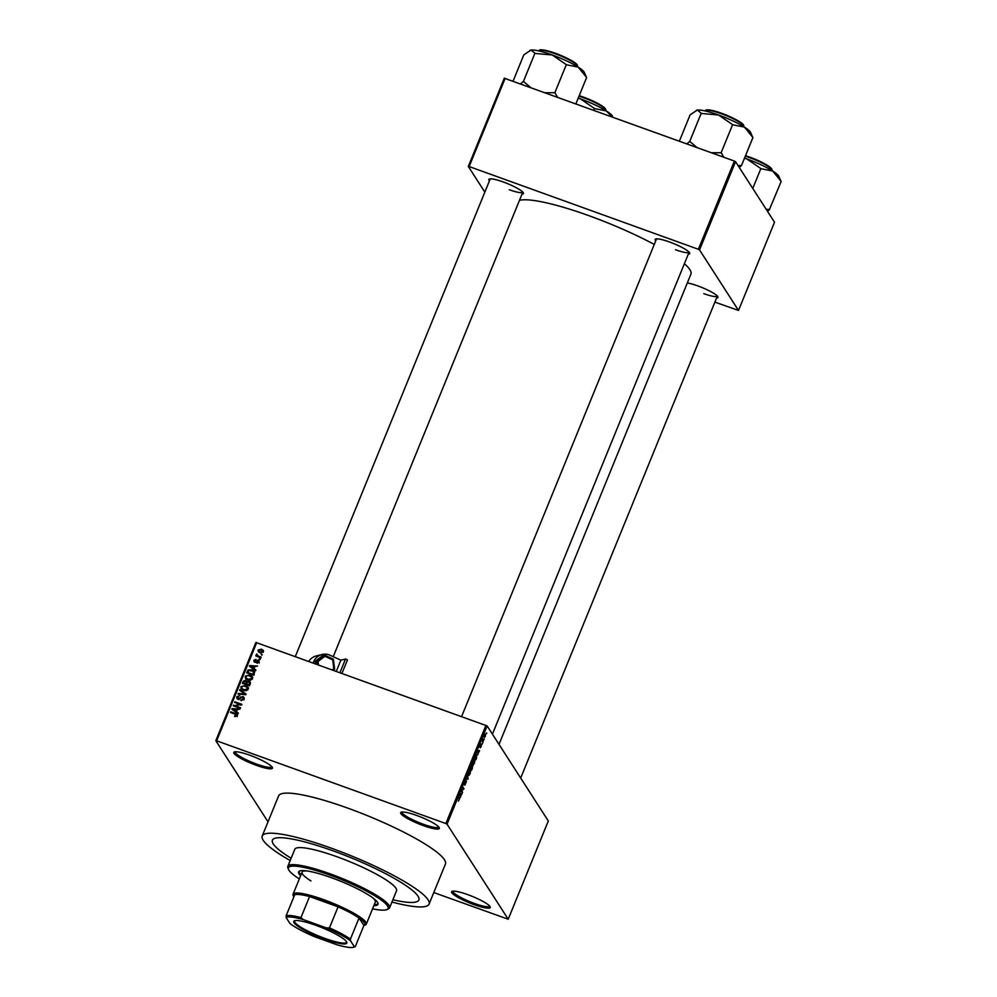 <?xml version="1.0" encoding="UTF-8"?>
<svg xmlns="http://www.w3.org/2000/svg" width="997" height="997" viewBox="0 0 997 997"><rect width="100%" height="100%" fill="white"/><g stroke="black" fill="none" stroke-linecap="round" stroke-linejoin="round"><path stroke-width="1.5" d="M249.861 755.252A20.875 3.539 22.2 0 1 272.38 767.491A20.875 3.539 22.2 0 1 256.354 765.335A20.875 3.539 22.2 0 1 234.295 751.95A20.875 3.539 22.2 0 1 249.861 755.252M235.23 751.763A19.778 3.352 -157.8 0 0 235.205 751.813A19.778 3.352 -157.8 0 0 256.59 764.063A19.778 3.352 -157.8 0 0 271.832 766.768A19.778 3.352 -157.8 0 0 271.845 766.718M416.746 815.484A20.875 3.539 22.2 0 1 439.266 827.734A20.875 3.539 22.2 0 1 423.239 825.578A20.875 3.539 22.2 0 1 401.18 812.194A20.875 3.539 22.2 0 1 416.746 815.484M402.115 812.007A19.778 3.352 -157.8 0 0 402.09 812.057A19.778 3.352 -157.8 0 0 423.476 824.307A19.778 3.352 -157.8 0 0 438.717 826.999A19.778 3.352 -157.8 0 0 438.73 826.949M467.68 894.608A20.875 3.539 22.2 0 1 490.2 906.859A20.875 3.539 22.2 0 1 474.173 904.69A20.875 3.539 22.2 0 1 452.115 891.318A20.875 3.539 22.2 0 1 467.68 894.608M453.037 891.131A19.778 3.352 -157.8 0 0 453.024 891.168A19.778 3.352 -157.8 0 0 474.41 903.432A19.778 3.352 -157.8 0 0 489.639 906.123A19.778 3.352 -157.8 0 0 489.664 906.074M687.307 282.961A18.681 3.165 22.2 0 1 697.788 285.902A18.681 3.165 22.2 0 1 717.927 296.857A18.681 3.165 22.2 0 1 716.556 298.053M703.832 293.654A17.585 2.979 -157.8 0 0 717.366 296.059L520.683 778.034M489.452 180.831A18.681 3.165 22.2 0 1 489.303 179.024A18.681 3.165 22.2 0 1 503.223 181.965A18.681 3.165 22.2 0 1 523.375 192.92A18.681 3.165 22.2 0 1 522.004 194.116M509.28 189.729A17.585 2.979 -157.8 0 0 522.814 192.134L333.235 656.687M655.739 240.85A18.681 3.165 22.2 0 1 655.59 239.043A18.681 3.165 22.2 0 1 669.51 241.984A18.681 3.165 22.2 0 1 689.662 252.951A18.681 3.165 22.2 0 1 688.291 254.135M675.567 249.749A17.585 2.979 -157.8 0 0 689.101 252.154L492.418 734.128M391.933 902.048A90.104 15.291 -157.8 0 0 429.071 904.117A90.104 15.291 -157.8 0 0 331.64 848.297A90.104 15.291 -157.8 0 0 262.223 836.034A90.104 15.291 -157.8 0 0 290.202 860.536M429.071 904.117L445.435 864.013A90.104 15.291 -157.8 0 0 348.003 808.206A90.104 15.291 -157.8 0 0 278.587 795.93L262.223 836.034M654.281 244.427A94.491 16.039 -157.8 0 0 588.716 215.614A94.491 16.039 -157.8 0 0 519.474 200.335M392.868 899.78A79.112 13.422 -157.8 0 0 418.902 899.967A79.112 13.422 -157.8 0 0 333.347 850.952A79.112 13.422 -157.8 0 0 272.405 840.184A79.112 13.422 -157.8 0 0 291.136 858.255A79.112 13.422 -157.8 0 1 272.405 840.184L272.405 840.184A79.112 13.422 -157.8 0 1 333.347 850.952A79.112 13.422 -157.8 0 1 418.902 899.967A79.112 13.422 -157.8 0 1 392.868 899.78M268.019 821.827L215.813 740.709L255.905 642.454L487.134 725.928L447.042 824.183L445.858 823.547L485.963 725.293M485.402 736.409L484.218 737.481L484.492 735.001L485.664 733.917L485.215 736.334M483.246 741.618L482.984 742.254L482.112 740.908L482.959 738.951L483.246 741.618L482.374 741.307M481.215 746.653L480.305 747.775L481.177 745.382L479.968 747.102L481.152 744.186L480.205 746.441L481.563 744.672L481.04 746.591M480.579 747.127L481.115 746.417M480.915 744.846L480.267 745.382M476.566 757.982L475.806 759.851L474.609 757.994L475.768 755.228L476.952 754.629L476.367 757.907M475.768 755.228L476.416 754.43M472.329 768.351L471.531 770.332L470.335 768.475L472.154 765.198L472.129 766.282L472.777 765.87L472.129 768.288M468.154 778.595L465.935 779.255L467.867 778.732L467.78 774.731L467.83 778.483M462.596 792.204L462.334 792.839L461.137 790.982L463.48 789.101L462.782 786.969L463.979 788.839L461.648 790.721L462.596 792.204L461.723 791.892M458.408 801.052L459.368 799.258L458.695 797.002L459.505 798.261L458.371 801.127M433.782 892.564L508.221 919.222L548.313 820.98L487.134 725.928M508.221 919.222L447.042 824.183M460.415 797.55L460.016 793.749L462.047 793.575L460.066 797.426M466.284 781.847L464.39 784.265L464.801 781.947L465.948 780.576L464.864 783.63L466.546 781.212L464.814 785.225L466.185 781.81M465.699 781.237L464.752 782.072M468.44 774.981L469.226 775.267L468.565 775.255L468.939 771.815L470.559 770.32L470.16 773.722L468.565 775.255M472.715 764.5L473.513 764.786L472.84 764.774L473.214 761.334L474.834 759.839L474.447 763.241L472.84 764.774M477.974 754.53L477.575 750.729L479.594 750.554L477.613 754.405M482.498 743.438L482.236 744.086L482.261 743.351M484.28 739.064L484.019 739.712L484.043 738.976M486.735 733.057L486.474 733.692L486.499 732.969M261.214 654.206L262.211 654.568L261.949 655.216L261.214 654.206L261.825 655.166M258.522 656.163L261.177 657.123L260.915 657.758L255.793 655.914L256.877 655.577L256.802 653.982L259.133 657.123M257.488 656.524L256.279 654.481L256.964 655.552L257.475 655.041M257.176 654.855L259.208 657.235M259.419 658.581L260.429 658.955L259.17 659.229L259.419 658.581L260.043 659.54M258.447 660.974L259.22 662.17L256.939 663.13L258.51 661.858L258.061 660.712L254.783 662.245L253.911 660.276L255.98 659.329L254.646 660.525L254.945 661.572L258.198 660.026L259.145 660.724M258.983 662.594L258.061 660.712M254.783 662.245L253.973 661.634M254.646 660.525L255.444 662.344M254.023 668.725L255.905 670.034L255.631 670.707L249.387 666.22L249.661 665.56L257.525 666.058L254.933 666.519L254.023 668.725L255.718 670.495M252.316 676.851L252.453 678.758L250.596 680.191L247.929 679.954L245.474 678.259L245.237 676.153L249.848 674.994L252.241 676.726M248.041 687.332L248.178 689.239L246.321 690.672L243.654 690.435L241.199 688.74L240.95 686.634L245.574 685.475L247.966 687.207M237.311 715.846L234.557 716.432L236.501 715.522L236.252 714.637L230.519 712.456L230.781 711.821L235.554 713.553L237.236 714.6L237.311 715.846M237.024 716.32L236.252 714.637M256.74 642.554L216.636 740.808L445.858 823.547M236.476 711.746L238.345 713.054L238.071 713.727L231.827 709.241L232.102 708.58L239.978 709.079L237.373 709.54L236.476 711.746L238.158 713.516M234.893 705.677L240.526 707.708L240.265 708.344L233.236 705.814L240.252 704.468L234.607 702.436L234.868 701.801L241.91 704.343L234.893 705.677L235.516 706.636M242.857 696.529L244.003 697.402L244.091 699.246L240.85 700.505L243.293 698.897L242.607 697.165L238.009 699.271L236.925 698.461L236.825 696.753L239.704 695.594L237.647 697.04L238.295 698.648L242.857 696.529L244.24 697.975M243.829 699.744L242.607 697.165M237.647 697.04L238.794 699.408M239.866 689.55L246.085 694.099L245.835 694.722L238.021 694.074L238.295 693.413L245.125 694.149L239.592 690.223L239.866 689.55L245.91 694.535M248.988 681.175L250.259 682.098L249.462 685.836L242.421 683.294L243.231 681.312L245.711 680.203L246.907 681.425L248.988 681.175L250.484 682.671M246.06 681.163L247.318 682.06M251.929 669.785L254.434 671.517L253.737 675.355L246.695 672.813L247.966 670.059L251.929 669.785L254.671 672.04M261.426 649.159L263.258 650.393L263.407 651.913L260.03 652.736L258.26 651.539L258.098 650.007L261.426 649.159L263.495 650.966M714.899 302.128L738.515 310.441L774.519 222.219L735.549 161.688L699.545 249.911L698.374 249.287L734.378 161.053L735.549 161.688M738.515 310.441L699.545 249.911M484.841 192.122L468.316 166.449L504.32 78.215L734.378 161.053M505.155 78.314L469.151 166.549L698.374 249.287M499.011 744.373L690.909 274.15A94.491 16.039 -157.8 0 0 684.378 263.744M469.151 166.549L468.316 166.449M216.636 740.808L215.813 740.709M235.292 716.644L234.731 715.759M237.186 716.581L236.937 715.696M231.391 712.78L230.781 711.821M236.189 714.587L237.436 715.185M232.7 709.864L232.102 708.58M237.037 710.363L236.463 709.465L232.725 709.129L236.576 711.908M234.619 710.961L233.934 709.901L235.741 711.235L236.463 709.465M236.426 712.294L235.741 711.235M232.725 709.129L233.934 709.901M234.17 706.15L233.51 705.128M234.27 706.188L235.167 706.1M240.663 705.116L240.252 704.468M235.479 702.748L234.868 701.801M240.327 704.58L241.561 705.029M241.561 700.679L241.025 699.832M243.978 699.956L243.293 698.224M237.361 698.934L236.825 696.753M238.333 698.099L238.981 699.707M241.224 697.576L240.788 696.891M238.757 694.136L238.295 693.413M241.598 689.239L240.95 686.634M246.197 686.522L245.574 685.475M246.259 686.547L248.527 688.092M248.153 689.288L247.169 687.394L243.592 685.811L241.773 686.921L241.947 688.491L243.929 689.799L247.343 688.952L247.169 687.394M241.947 688.491L243.629 690.423M244.477 690.672L243.929 689.799M247.879 689.762L247.343 688.952M243.804 682.21L243.231 681.312M246.396 681.263L247.592 682.484M250.309 683.917L249.424 682.87M246.982 682.883L246.259 681.936M243.505 682.957L245.611 683.718L246.296 681.823L245.574 680.876L243.953 681.848L244.115 683.905M246.222 684.665L245.611 683.718M246.92 682.795L245.574 680.876M246.433 684.004L248.901 684.902L249.624 682.858L248.739 681.811L246.944 682.746L247.044 684.964M249.474 685.799L248.901 684.902M250.272 683.855L248.739 681.811M250.023 684.441L249.449 683.543M245.873 678.758L245.237 676.153M250.471 676.041L249.848 674.994M250.534 676.066L252.802 677.611M252.428 678.807L251.443 676.913L247.867 675.33L246.06 676.44L246.222 678.01L248.203 679.318L251.63 678.471L251.443 676.913M246.222 678.01L247.917 679.942M248.764 680.191L248.203 679.318M252.154 679.281L251.63 678.471M248.477 670.856L247.966 670.059M254.322 674.333L253.948 672.364M247.779 672.477L253.176 674.421L253.275 671.293L248.752 670.483L247.779 672.477L248.39 673.424M253.749 675.318L253.176 674.421M254.335 672.776L253.275 671.293M254.223 674.171L253.637 673.274M250.247 666.843L249.661 665.56M254.596 667.342L254.023 666.445L250.272 666.108L254.135 668.887M252.166 667.94L251.493 666.881L253.288 668.214L254.023 666.445M253.973 669.274L253.288 668.214M250.272 666.108L251.493 666.881M257.6 663.217L257.114 662.457M259.195 662.918L258.746 661.771M254.447 662.095L253.911 660.276M254.596 661.335L255.319 662.394M255.905 662.232L255.444 661.522M256.665 656.238L256.055 655.278M257.562 656.637L256.964 655.552M257.251 654.693L256.802 653.982M257.862 655.914L258.211 656.736M258.697 652.026L258.098 650.007M263.358 652.013L261.214 649.82L258.834 650.281L259.631 652.275M259.507 651.353L260.965 653.16M258.834 650.281L260.292 652.1L262.685 651.639L263.146 652.362M260.853 652.973L260.292 652.1M460.34 793.724L461.773 794.235M459.991 793.811L461.187 794.235M460.128 794.883L460.24 796.017L460.963 794.235L459.779 794.746M459.966 793.874L460.963 794.235M463.107 788.515L463.979 788.839M466.197 778.607L467.905 779.218M468.889 771.952L469.001 774.781L468.353 774.544M468.353 774.457L470.023 773.51L470.297 770.943L469.089 772.027M469.537 770.669L470.297 770.943M470.534 767.977L471.083 768.612L471.793 765.821M470.385 768.351L471.083 768.612M471.917 765.87L470.734 768.051M470.36 768.513L471.643 769.472L471.955 766.269M470.771 769.161L471.643 769.472M471.544 767.491L471.232 768.824M472.516 766.506L471.743 767.565M473.164 761.471L473.276 764.3L472.628 764.063M472.628 763.976L474.298 763.029L474.572 760.462L473.363 761.546M473.812 760.175L474.572 760.462M475.008 757.57L475.93 758.991L476.691 755.265L474.809 757.496M475.046 758.68L475.93 758.991M475.644 755.489L476.691 755.265M477.887 750.704L479.32 751.227M477.551 750.791L478.747 751.215M477.688 751.863L477.787 752.997L478.51 751.215L477.326 751.726M477.513 750.853L478.51 751.215M485.414 734.565L484.48 736.845L485.414 734.565L484.442 735.15M484.068 736.696L485.277 736.197M373.85 905.662A42.859 7.278 -157.8 0 0 377.963 904.316A42.859 7.278 -157.8 0 0 331.615 877.771A42.859 7.278 -157.8 0 0 298.601 871.926A42.859 7.278 -157.8 0 0 300.608 875.765M298.926 871.478A42.859 7.278 -157.8 0 0 301.007 874.768M372.566 908.803A53.838 9.135 -157.8 0 0 386.799 909.613A53.838 9.135 -157.8 0 0 329.907 875.117A53.838 9.135 -157.8 0 0 288.582 869.534A53.838 9.135 -157.8 0 0 299.312 878.918M288.582 869.534L287.983 868.15A54.935 9.322 22.2 0 1 287.821 866.356A54.935 9.322 22.2 0 1 330.144 873.846A54.935 9.322 22.2 0 1 389.565 907.881A54.935 9.322 22.2 0 1 388.194 909.052L386.799 909.613M389.565 907.881L396.519 890.832A54.935 9.322 -157.8 0 0 337.098 856.797A54.935 9.322 -157.8 0 0 294.776 849.319L287.821 866.356M310.964 880.924A39.556 6.717 22.2 0 1 302.066 872.176A39.556 6.717 22.2 0 1 307.288 870.979M372.417 897.562A39.556 6.717 22.2 0 1 375.321 902.061L366.31 924.119A39.556 6.717 22.2 0 1 365.338 924.967L363.93 925.528L359.032 918.025A38.459 6.53 -157.8 0 0 338.07 906.821A38.459 6.53 -157.8 0 0 309.556 896.54A38.459 6.53 -157.8 0 0 294.688 894.795A38.459 6.53 -157.8 0 0 293.779 896.901A38.459 6.53 -157.8 0 0 293.803 896.964M374.261 904.653A42.859 7.278 -157.8 0 0 378.05 903.768M593.863 110.331L594.573 108.573L606.375 110.979L612.195 116.961M578.21 98.167L580.516 98.89L594.573 108.573M612.968 117.235L612.582 116.337A29.723 5.047 -157.8 0 0 606.375 110.979A29.723 5.047 -157.8 0 0 580.516 98.89A29.723 5.047 22.2 0 0 578.235 98.092M346.52 941.704A28.676 4.873 22.2 0 1 346.757 942.128A28.676 4.873 22.2 0 1 323.9 938.85A28.676 4.873 22.2 0 1 294.04 922.761A28.676 4.873 22.2 0 1 294.439 920.779A28.676 4.873 22.2 0 1 321.258 927.384A28.676 4.873 22.2 0 1 346.52 941.704M294.925 920.642A28.016 4.761 -157.8 0 0 294.589 921.041A28.016 4.761 -157.8 0 0 294.888 922.375A28.016 4.761 -157.8 0 0 321.819 937.255A28.016 4.761 -157.8 0 0 346.47 942.215A28.016 4.761 -157.8 0 0 346.52 941.691M355.281 946.614L354.421 946.901L355.281 946.614L363.88 925.552A38.459 6.53 -157.8 0 0 363.93 925.528A38.459 6.53 -157.8 0 0 364.466 922.873A38.459 6.53 -157.8 0 0 359.032 918.025L350.433 939.074L350.495 940.794A37.363 6.343 -157.8 0 0 326.368 927.908L303.262 919.57A37.363 6.343 -157.8 0 0 286.151 917.576L290.077 923.671A37.363 6.343 -157.8 0 0 314.205 936.557L337.298 944.894A37.363 6.343 -157.8 0 0 353.947 947.15A37.363 6.343 -157.8 0 0 354.421 946.901L350.495 940.794M293.779 896.901L293.18 895.518A39.556 6.717 22.2 0 1 293.068 894.234A39.556 6.717 22.2 0 1 327.876 901.226A39.556 6.717 22.2 0 1 365.887 922.237A39.556 6.717 22.2 0 1 366.31 924.119M326.368 927.908L329.471 927.883L338.07 906.821L309.556 896.54L300.969 917.589L303.262 919.57M286.151 917.576L286.102 915.857A38.459 6.53 22.2 0 1 300.969 917.589M294.688 894.795L286.102 915.857M329.471 927.883A38.459 6.53 22.2 0 1 350.433 939.074M586.46 77.392L584.304 72.42A29.723 5.047 -157.8 0 0 584.068 71.971A29.723 5.047 -157.8 0 0 578.11 67.073L586.635 77.504L575.892 103.85M566.558 64.805L578.11 67.073A29.723 5.047 -157.8 0 0 552.251 54.972L566.558 64.805M557.61 97.245L554.855 92.721L566.308 64.655M554.855 92.721L545.085 92.733M535.277 53.452L552.251 54.972A29.723 5.047 -157.8 0 0 531.002 50.062L535.277 53.452M530.703 87.537L523.45 81.393L534.903 53.315M523.45 81.393L520.559 83.873M513.069 81.181L523.824 54.835L531.002 50.062A29.723 5.047 -157.8 0 0 530.08 50.286A29.723 5.047 -157.8 0 0 529.993 50.336M530.08 50.286L531.002 50.062M555.105 92.883A34.122 5.795 -157.8 0 0 554.482 92.584M767.553 211.414L769.609 209.532A34.122 5.795 -157.8 0 0 769.547 209.445A34.122 5.795 -157.8 0 0 769.497 209.358L766.319 209.482M781.012 181.329L778.869 176.357A29.723 5.047 -157.8 0 0 772.663 171.01L781.187 181.442L769.497 209.358M761.11 168.742L772.663 171.01A29.723 5.047 -157.8 0 0 746.803 158.909L761.11 168.742M752.772 188.433L760.861 168.593M744.497 158.187L746.803 158.909A29.723 5.047 22.2 0 0 744.522 158.112M752.747 137.412L750.591 132.439A29.723 5.047 -157.8 0 0 750.355 132.003A29.723 5.047 -157.8 0 0 744.398 127.093L752.922 137.524L741.469 165.602L738.042 165.564M739.288 167.496L741.469 165.602M732.845 124.824L744.398 127.093A29.723 5.047 -157.8 0 0 718.525 114.991L732.845 124.824M723.897 157.277L721.143 152.753L732.596 124.675M721.143 152.753L711.372 152.753M701.564 113.471L718.525 114.991A29.723 5.047 -157.8 0 0 697.289 110.081L701.564 113.471M696.99 147.556L689.737 141.412L701.19 113.334M689.737 141.412L686.846 143.892M679.356 141.2L690.111 114.854L697.289 110.081A29.723 5.047 -157.8 0 0 696.367 110.306A29.723 5.047 -157.8 0 0 696.28 110.355M696.367 110.306L697.289 110.081M721.392 152.902A34.122 5.795 -157.8 0 0 720.769 152.616M313.195 662.93A13.185 12.662 -103.9 0 1 330.144 655.278L340.862 660.151L336.325 671.28M308.783 661.347A13.185 12.662 -103.9 0 1 316.236 655.951L322.068 654.506M341.983 673.324L347.467 659.889L345.523 659.005L340.862 660.151M345.523 659.005L339.977 672.601M324.486 655.141L333.372 659.191L332.699 659.864L324.823 656.275L318.018 661.51L315.102 661.435L315.376 663.728M316.996 664.301L316.597 661.061L324.374 655.091L324.823 656.275L324.374 655.091L322.878 655.465L315.102 661.435M333.372 659.191L332.699 659.864L333.372 659.191M324.424 655.104L333.409 659.191L334.643 669.224L333.783 668.675L332.699 659.864M334.606 669.261L333.783 668.675L334.606 669.261L333.359 670.221L334.631 669.249M236.239 714.612L235.554 713.553M240.414 698.548L239.965 697.863M246.67 683.419L246.097 682.521M248.004 671.928L247.43 671.031M256.565 661.721L256.042 660.886M458.632 797.949L459.505 798.261M605.266 108.735A20.214 3.427 22.2 0 0 579.22 95.7L588.13 98.902L601.602 105.62L605.578 108.985L605.852 110.555A20.875 3.539 -157.8 0 0 605.628 109.558A20.875 3.539 -157.8 0 0 579.02 96.186M538.928 50.859C539.165 50.224 539.203 47.931 554.843 53.065C568.265 58.437 575.755 62.437 577.313 65.067L577.587 66.637A20.875 3.539 -157.8 0 0 577.363 65.64A20.875 3.539 -157.8 0 0 557.298 54.561A20.875 3.539 -157.8 0 0 538.928 50.859L538.891 50.947M539.95 50.274A20.214 3.427 22.2 0 1 558.332 54.386A20.214 3.427 22.2 0 1 577.001 64.83M771.553 168.755A20.214 3.427 22.2 0 0 745.507 155.719L754.417 158.922L767.889 165.652L771.865 169.004L772.139 170.574A20.875 3.539 -157.8 0 0 771.915 169.577A20.875 3.539 -157.8 0 0 745.307 156.205M705.215 110.879C705.452 110.243 705.49 107.95 721.13 113.085C734.552 118.456 742.042 122.457 743.6 125.086L743.874 126.656A20.875 3.539 -157.8 0 0 743.65 125.659A20.875 3.539 -157.8 0 0 723.585 114.58A20.875 3.539 -157.8 0 0 705.215 110.879L705.178 110.966M706.237 110.293A20.214 3.427 22.2 0 1 724.62 114.406A20.214 3.427 22.2 0 1 743.288 124.849M333.384 659.266L334.593 669.137M332.275 669.822L333.783 668.675M318.018 661.51L318.429 664.825M236.451 714.837L237.136 715.908M243.256 697.651L243.941 698.723M237.672 698.174L238.358 699.233M246.172 681.3L246.857 682.359M249.474 682.347L250.16 683.406M258.485 661.023L259.17 662.095M257.238 655.39L257.924 656.462M490.262 178.849L295.336 656.487M461.623 716.507L656.549 238.869M293.068 894.234L302.066 872.176M353.947 947.15L355.206 946.639"/></g></svg>
